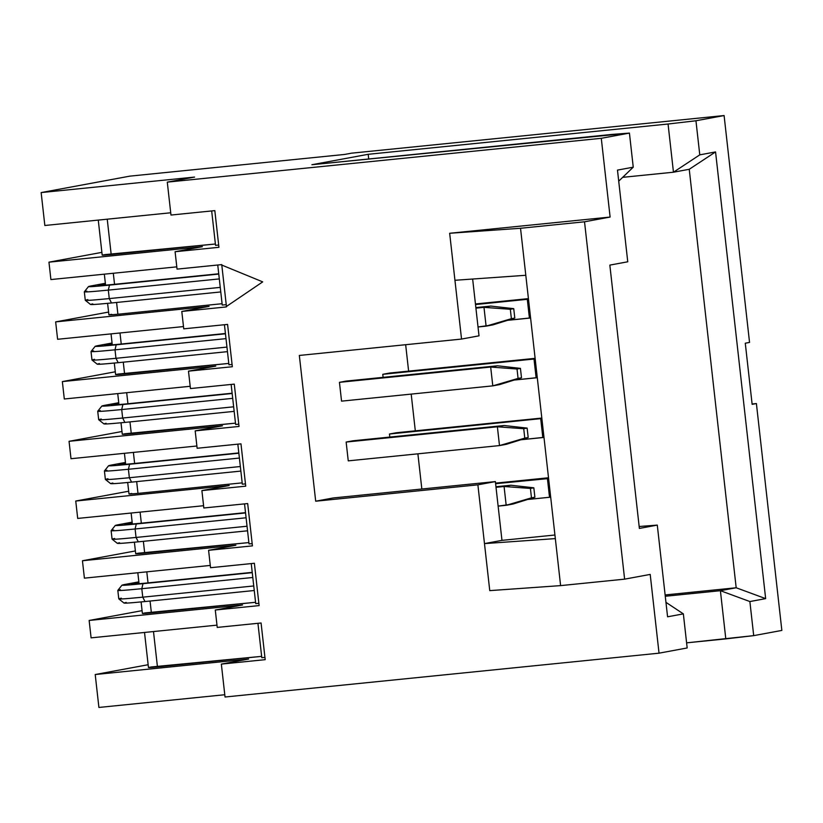 <?xml version="1.0" encoding="UTF-8"?>
<svg xmlns="http://www.w3.org/2000/svg" width="823" height="823" viewBox="0 0 823 823"><rect width="100%" height="100%" fill="white"/><g stroke="black" fill="none" stroke-linecap="round" stroke-linejoin="round"><path stroke-width="1.23" d="M57.61 339.282L55.655 321.886L108.585 312.071L55.655 321.886L209.083 306.382L181.79 311.444L225.636 307.01L262.712 281.867L220.883 264.697L177.048 269.121L175.093 251.725L218.928 247.301L214.824 210.626L170.978 215.05L167.285 182.13L194.578 177.079L41.15 192.572L129.849 176.143L344.652 154.446L129.849 176.143L41.15 192.572L44.843 225.492L41.15 192.572L194.578 177.079L167.285 182.13L601.284 138.305L629.43 133.089L611.767 134.437L311.896 164.723L368.19 154.302L668.06 124.016L695.949 120.765L724.096 115.549L351.483 153.181L344.652 154.446L351.483 153.181L724.096 115.549L749.547 342.419L745.278 343.212L749.547 342.419L724.096 115.549L695.949 120.765L668.06 124.016L368.19 154.302L368.714 158.983L368.19 154.302L311.896 164.723L629.43 133.089L633.247 167.182L618.711 181.153L633.247 167.182L617.476 170.104L627.754 261.786L609.843 265.109L627.754 261.786L617.476 170.104L633.247 167.182L629.43 133.089L601.284 138.305L610.11 217.056L449.667 233.269L461.538 339.066L299.335 355.443L315.693 501.207L333.171 497.966L315.693 501.207L299.335 355.443L461.538 339.066L479.017 335.825L461.538 339.066L454.944 280.283L525.804 275.283L520.527 228.269L449.667 233.269L520.527 228.269L584.525 221.799L610.11 217.056L584.525 221.799L624.616 579.155L650.201 574.413L659.038 653.174L687.174 647.958L683.357 613.876L667.576 616.797L657.289 525.105L639.378 528.428L609.843 265.109L639.378 528.428L657.289 525.105L667.576 616.797L683.357 613.876L687.174 647.958L659.038 653.174L650.201 574.413L624.616 579.155L584.525 221.799L520.527 228.269L525.804 275.283L454.944 280.283L449.667 233.269L610.11 217.056L601.284 138.305L167.285 182.13L170.978 215.05L214.824 210.626L218.928 247.301L175.093 251.725L202.386 246.674L175.093 251.725L177.048 269.121L220.883 264.697L262.712 281.867L225.636 307.01L181.79 311.444L209.083 306.382L55.655 321.886L57.61 339.282L183.488 326.566L57.61 339.282M50.903 279.563L48.958 262.167L101.887 252.363L48.958 262.167L202.386 246.674L48.958 262.167L50.903 279.563L176.791 266.847L50.903 279.563M218.681 245.028L215.544 245.336L218.681 245.028M215.389 243.999L104.933 254.616C99.922 255.439 102.011 255.408 111.198 254.523L215.389 243.999M170.721 212.776L44.843 225.492L170.721 212.776M226.232 304.654L222.241 305.055L226.232 304.654M222.087 303.718L117.895 314.242L109.459 314.921L111.63 314.324C106.62 315.147 108.708 315.116 117.895 314.242L116.578 302.463L117.895 314.242L222.087 303.718M226.479 306.856L221.737 264.533L226.479 306.856M217.745 265.016L222.241 305.055L217.745 265.016M114.541 284.305L113.296 273.257L114.541 284.305M183.745 328.84L181.79 311.444L183.745 328.84L227.58 324.406L183.745 328.84M115.282 371.79L62.353 381.594L215.78 366.101L188.488 371.152L232.333 366.729L227.58 324.406L232.333 366.729L188.488 371.152L215.78 366.101L62.353 381.594L64.307 398.99L190.185 386.285L64.307 398.99L62.353 381.594L115.282 371.79M232.076 364.455L228.938 364.774L224.442 324.725L228.938 364.774L232.076 364.455M228.784 363.427L118.327 374.043C113.317 374.866 115.405 374.835 124.592 373.951L123.275 362.171L124.592 373.951L228.784 363.427M121.238 344.024L119.993 332.976L121.238 344.024M190.442 388.559L188.488 371.152L190.442 388.559L234.277 384.125L190.442 388.559M121.979 431.509L69.05 441.313L222.477 425.82L195.185 430.871L239.03 426.448L234.277 384.125L239.03 426.448L195.185 430.871L222.477 425.82L69.05 441.313L71.004 458.709L196.882 445.994L71.004 458.709L69.05 441.313L121.979 431.509M238.773 424.174L235.635 424.493L231.14 384.444L235.635 424.493L238.773 424.174M235.481 423.145L125.024 433.762C120.014 434.585 122.102 434.554 131.289 433.67L129.972 421.89L131.289 433.67L235.481 423.145M127.935 403.743L126.691 392.694L127.935 403.743M197.139 448.268L195.185 430.871L197.139 448.268L240.974 443.844L197.139 448.268M128.676 491.228L75.747 501.032L229.185 485.529L201.892 490.59L245.727 486.167L240.974 443.844L245.727 486.167L201.892 490.59L203.837 507.986L247.682 503.563L252.424 545.875L208.589 550.309L210.534 567.705L254.379 563.271L259.122 605.594L215.287 610.018L217.231 627.414L261.076 622.99L265.191 659.665L221.346 664.099L225.039 697.009L659.038 653.174L225.039 697.009L221.346 664.099L265.191 659.665L261.076 622.99L217.231 627.414L215.287 610.018L259.122 605.594L254.379 563.271L210.534 567.705L208.589 550.309L252.424 545.875L247.682 503.563L203.837 507.986L201.892 490.59L229.185 485.529L75.747 501.032L128.676 491.228M245.47 483.893L242.332 484.202L237.837 444.163L242.332 484.202L245.47 483.893M242.178 482.864L137.986 493.389L129.561 494.067L131.731 493.471C126.721 494.304 128.8 494.273 137.986 493.389L136.669 481.609L137.986 493.389L242.178 482.864M134.633 463.452L133.388 452.413L134.633 463.452M211.676 210.935L215.544 245.336L211.676 210.935M107.237 219.185L111.198 254.523L107.237 219.185M479.017 335.825L472.649 279.038L479.017 335.825M622.682 177.336L673.461 172.213L668.06 124.016L673.461 172.213L699.776 154.858L695.949 120.765L699.776 154.858L673.461 172.213L622.682 177.336M689.242 169.281L673.461 172.213L689.242 169.281L715.557 151.926L699.776 154.858L715.557 151.926L689.242 169.281L736.184 587.766L765.657 598.63L715.557 151.926L765.657 598.63L749.876 601.551L753.703 635.634L781.85 630.428L756.399 403.548L752.14 404.34L745.278 343.212L752.14 404.34L756.399 403.548L752.099 403.99L756.399 403.548L781.85 630.428L753.703 635.634L686.608 642.845L725.804 638.885L720.403 590.688L665.272 596.264L720.403 590.688L736.184 587.766L689.242 169.281M421.839 489.016L417.889 453.823L421.839 489.016M415.317 430.841L411.191 394.104L415.317 430.841M408.62 371.122L405.657 344.703L408.62 371.122M348.252 460.859L346.144 442.054L352.964 440.789L504.201 425.512L352.964 440.789L346.144 442.054L348.252 460.859L499.489 445.582L348.252 460.859M389.464 434.019L396.295 432.754L389.464 434.019L541.863 418.537L389.464 434.019L389.804 437.064L389.464 434.019M383.106 377.346L382.767 374.311L389.588 373.045L382.767 374.311L383.106 377.346M341.555 401.14L339.446 382.335L346.267 381.07L497.504 365.793L346.267 381.07L339.446 382.335L341.555 401.14L492.792 385.864L341.555 401.14M525.804 275.283L560.607 585.616L624.616 579.155L560.607 585.616L489.757 590.626L477.885 484.829L315.693 501.207L477.885 484.829L489.757 590.626L560.607 585.616L525.804 275.283M665.128 594.947L736.184 587.766L665.128 594.947M77.701 518.428L75.747 501.032L77.701 518.428L203.579 505.713L77.701 518.428M135.383 550.937L82.444 560.751L235.882 545.248L208.589 550.309L235.882 545.248L82.444 560.751L135.383 550.937M252.167 543.602L249.03 543.921L244.534 503.871L249.03 543.921L252.167 543.602M248.875 542.583L138.429 553.19C133.419 554.013 135.507 553.982 144.683 553.097L248.875 542.583M210.287 565.432L84.399 578.147L82.444 560.751L84.399 578.147L210.287 565.432M142.081 610.656L89.141 620.46L242.579 604.967L215.287 610.018L242.579 604.967L89.141 620.46L142.081 610.656M258.864 603.321L255.727 603.64L251.241 563.59L255.727 603.64L258.864 603.321M255.572 602.292L145.126 612.909C140.116 613.732 142.204 613.701 151.381 612.816L255.572 602.292M216.984 625.141L91.096 637.856L89.141 620.46L91.096 637.856L216.984 625.141M148.14 664.727L95.211 674.531L248.639 659.038L221.346 664.099L248.639 659.038L95.211 674.531L148.14 664.727M264.934 657.392L261.796 657.711L257.938 623.309L261.796 657.711L264.934 657.392M261.642 656.363L151.185 666.98C146.175 667.803 148.263 667.772 157.45 666.887L153.489 631.56L157.45 666.887L261.642 656.363M224.782 694.735L98.904 707.451L95.211 674.531L98.904 707.451L224.782 694.735M555.34 538.602L484.48 543.602L501.968 540.361L495.374 481.589L477.885 484.829L495.374 481.589L333.171 497.966L495.374 481.589L501.968 540.361L554.928 535.012L501.968 540.361L484.48 543.602L555.34 538.602M639.162 526.504L657.289 525.105L639.162 526.504M140.095 512.122L141.33 523.171L140.095 512.122M143.367 541.328L144.683 553.097L143.367 541.328M146.792 571.841L148.027 582.89L146.792 571.841M150.064 601.037L151.381 612.816L150.064 601.037M720.403 590.688L725.804 638.885L753.703 635.634L749.876 601.551L720.403 590.688L749.876 601.551L765.657 598.63L736.184 587.766L720.403 590.688M665.951 602.343L683.357 613.876L665.951 602.343M112.051 343.006L97.443 345.711C92.197 346.843 98.441 346.545 116.187 344.816L225.461 333.788L116.187 344.816L115.014 349.837L115.961 358.303L118.193 362.686C100.447 364.414 94.203 364.712 99.449 363.581C93.843 364.754 100.087 364.466 118.193 362.686L227.467 351.647L118.193 362.686L115.961 358.303L226.953 347.09L115.961 358.303C95.273 360.33 88.133 360.669 94.542 359.312C88.133 360.669 95.273 360.33 115.961 358.303L115.014 349.837L226.006 338.634L115.014 349.837L116.187 344.816C98.081 346.596 91.837 346.894 97.443 345.711L112.051 343.006M106.208 344.827L106.743 345.279L106.208 344.827C102.206 345.67 106.671 345.454 119.602 344.189L225.43 333.5L119.602 344.189C106.928 345.423 102.463 345.639 106.208 344.827L112.134 343.726L104.624 345.269M105.354 283.287L90.746 285.993C85.499 287.124 91.744 286.836 109.49 285.108L218.764 274.069L109.49 285.108L108.317 290.118L109.264 298.584L111.496 302.977C93.75 304.705 87.505 304.994 92.752 303.862C87.145 305.045 93.39 304.747 111.496 302.977L220.77 291.939L111.496 302.977L109.264 298.584L220.255 287.381L109.264 298.584C88.575 300.611 81.436 300.951 87.845 299.603C81.436 300.951 88.575 300.611 109.264 298.584L108.317 290.118L219.309 278.915L108.317 290.118L109.49 285.108C91.384 286.877 85.139 287.176 90.746 285.993L105.354 283.287M99.511 285.108L100.046 285.571L99.511 285.108C95.509 285.951 99.974 285.735 112.905 284.47L218.733 273.781L112.905 284.47C100.231 285.704 95.766 285.92 99.511 285.108L105.437 284.007L97.927 285.55M93.585 350.855C87.176 352.203 94.326 351.863 115.014 349.837C94.326 351.863 87.176 352.203 93.585 350.855L91.024 351.534L95.211 346.277L97.443 345.711M97.227 364.198L91.991 360.021L94.542 359.312M86.888 291.136C80.479 292.484 87.619 292.144 108.317 290.118C87.619 292.144 80.479 292.484 86.888 291.136L84.327 291.815L85.283 300.282L87.845 299.603M84.337 291.784L88.514 286.558L90.746 285.993M118.749 402.714L104.14 405.42C98.894 406.562 105.138 406.264 122.884 404.535L232.158 393.497L122.884 404.535L121.711 409.556L122.658 418.022L124.89 422.405C107.144 424.133 100.9 424.431 106.146 423.289C100.54 424.473 106.784 424.174 124.89 422.405L234.164 411.366L124.89 422.405L122.658 418.022L233.65 406.809L122.658 418.022C101.97 420.049 94.83 420.378 101.239 419.03C94.83 420.378 101.97 420.049 122.658 418.022L121.711 409.556L232.703 398.342L121.711 409.556L122.884 404.535C104.788 406.305 98.534 406.603 104.14 405.42L118.749 402.714M112.916 404.535L113.44 404.998L112.916 404.535C108.903 405.379 113.368 405.173 126.3 403.908L232.127 393.219L126.3 403.908C113.625 405.142 109.161 405.348 112.916 404.535L118.831 403.445L111.321 404.978M125.446 462.433L110.838 465.139C105.591 466.281 111.846 465.983 129.592 464.254L238.855 453.216L129.592 464.254L128.409 469.275L129.355 477.731L131.587 482.124C113.841 483.852 107.597 484.14 112.844 483.008C107.237 484.191 113.492 483.893 131.598 482.124L240.861 471.085L131.587 482.124L129.355 477.731L240.347 466.528L129.355 477.731C108.667 479.758 101.527 480.097 107.936 478.749C101.527 480.097 108.667 479.758 129.355 477.731L128.409 469.275L239.4 458.061L128.409 469.275L129.592 464.254C111.486 466.024 105.231 466.322 110.838 465.139L125.446 462.433M119.613 464.254L120.137 464.717L119.613 464.254C115.601 465.098 120.065 464.892 132.997 463.616L238.824 452.928L132.997 463.616C120.323 464.851 115.858 465.067 119.613 464.254L125.528 463.154L118.018 464.697M132.153 522.152L117.545 524.858C112.288 525.99 118.543 525.702 136.289 523.973L245.552 512.935L136.289 523.973L135.106 528.983L136.052 537.45L138.295 541.832C120.539 543.561 114.294 543.859 119.541 542.727C113.934 543.91 120.189 543.612 138.295 541.832L247.558 530.804L138.295 541.832L136.052 537.45L247.044 526.236L136.052 537.45C115.364 539.476 108.225 539.816 114.634 538.468C108.225 539.816 115.364 539.476 136.052 537.45L135.106 528.983L246.098 517.78L135.106 528.983L136.289 523.973C118.183 525.743 111.928 526.041 117.545 524.858L132.153 522.152M126.31 523.973L126.845 524.436L126.31 523.973C122.298 524.817 126.763 524.601 139.694 523.335L245.521 512.647L139.694 523.335C127.02 524.57 122.555 524.786 126.31 523.973L132.225 522.872L124.715 524.416M133.007 583.682L133.542 584.145L133.007 583.682C128.995 584.536 133.46 584.32 146.401 583.054L252.219 572.366L146.391 583.054C133.717 584.289 129.252 584.495 133.007 583.682L138.933 582.591L131.413 584.124M254.256 590.513L144.992 601.551C127.246 603.28 120.991 603.578 126.238 602.436C120.631 603.619 126.886 603.321 144.992 601.551L254.256 590.513M142.76 597.169L144.992 601.551L142.76 597.169L253.741 585.955L142.76 597.169C122.061 599.195 114.922 599.535 121.331 598.177C114.922 599.535 122.061 599.195 142.76 597.169L141.803 588.702L142.76 597.169M252.795 577.489L141.803 588.702L252.795 577.489M142.986 583.682L141.803 588.702C121.115 590.729 113.975 591.068 120.384 589.721C113.975 591.068 121.115 590.729 141.803 588.702L142.986 583.682L252.25 572.654L142.986 583.682C124.88 585.462 118.635 585.75 124.242 584.577C118.985 585.709 125.24 585.41 142.986 583.682M138.85 581.861L124.242 584.577L138.85 581.861M100.283 410.564C93.873 411.922 101.023 411.582 121.711 409.556C101.023 411.582 93.873 411.922 100.283 410.564L97.721 411.243L98.678 419.709M97.742 411.212L101.908 405.986L104.14 405.42M103.924 423.907L98.698 419.74L101.239 419.03M106.99 470.283C100.581 471.63 107.72 471.301 128.409 469.275C107.72 471.301 100.581 471.63 106.99 470.283L104.428 470.962L105.375 479.428L107.936 478.749M104.439 470.931L108.615 465.705L110.838 465.139M113.687 530.002C107.278 531.349 114.418 531.01 135.106 528.983C114.418 531.01 107.278 531.349 113.687 530.002L111.126 530.681L112.072 539.147L114.634 538.468M111.136 530.65L115.313 525.424L117.545 524.858M124.016 603.064L118.79 598.887L121.331 598.177M118.769 598.856L117.823 590.4L120.384 589.721M117.833 590.369L122.01 585.143L124.242 584.577M483.986 307.339L490.806 306.074L475.859 307.586L490.806 306.074L475.92 308.152L483.986 307.339L510.332 309.294L513.737 308.656L490.806 306.074L513.737 308.656L514.797 318.069L492.915 324.89L478.029 326.968L486.095 326.155L483.986 307.339L486.095 326.155L492.915 324.89L514.797 318.069L486.095 326.155L511.381 318.696L510.332 309.294L483.986 307.339M530.578 317.904L507.503 320.332L529.415 318.12L527.306 299.315L475.509 304.551L528.469 299.099L527.306 299.315L529.415 318.12L530.578 317.904M528.417 298.626L475.447 303.975L528.417 298.626M499.612 384.598L492.792 385.864L490.683 367.058L339.446 382.335L490.683 367.058L497.504 365.793L520.434 368.375L521.494 377.778L499.612 384.598L521.494 377.778L492.792 385.864L499.612 384.598M537.275 377.623L514.2 380.051L536.123 377.839L534.004 359.034L382.767 374.311L535.166 358.818L534.004 359.034L536.123 377.839L537.275 377.623M535.115 358.344L389.588 373.045L535.115 358.344M541.812 418.063L396.295 432.754L541.812 418.063M543.982 437.342L520.897 439.77L542.82 437.558L540.711 418.753L541.904 418.835L540.711 418.753L542.82 437.558L543.982 437.342M506.31 444.317L499.489 445.582L497.38 426.777L346.144 442.054L497.38 426.777L504.201 425.512L527.131 428.094L528.191 437.497L506.31 444.317L524.776 438.124L499.489 445.582L506.31 444.317M547.408 478.461L495.611 483.698L548.602 478.554L547.408 478.461L549.517 497.277L527.605 499.489L549.517 497.277L547.408 478.461M548.509 477.772L495.549 483.132L548.509 477.772M550.68 497.061L549.517 497.277L550.68 497.061M495.95 486.732L510.898 485.231L495.95 486.732M513.007 504.036L498.121 506.114L506.186 505.301L504.077 486.486L496.012 487.309L510.898 485.231L533.829 487.813L534.888 497.215L513.007 504.036L531.473 497.843L506.186 505.301L513.007 504.036M530.568 317.781L529.415 318.12L530.568 317.781M528.51 299.407L527.306 299.315L528.51 299.407M517.029 369.013L490.683 367.058L492.792 385.864L518.079 378.415L517.029 369.013L520.434 368.375L497.504 365.793L490.683 367.058L517.029 369.013L518.079 378.415L521.494 377.778L520.434 368.375L517.029 369.013M537.265 377.5L536.123 377.839L537.265 377.5M535.207 359.116L534.004 359.034L535.207 359.116M543.962 437.219L542.82 437.558L543.962 437.219M523.726 428.721L497.38 426.777L499.489 445.582L524.776 438.124L523.726 428.721L527.131 428.094L504.201 425.512L497.38 426.777L523.726 428.721L524.776 438.124L528.191 437.497L527.131 428.094L523.726 428.721M550.659 496.938L549.517 497.277L550.659 496.938M530.424 488.44L504.077 486.486L506.186 505.301L531.473 497.843L530.424 488.44L533.829 487.813L510.898 485.231L504.077 486.486L530.424 488.44L531.473 497.843L534.888 497.215L533.829 487.813L530.424 488.44M513.737 308.656L510.332 309.294L511.381 318.696L514.797 318.069L513.737 308.656M104.336 274.172L105.57 285.17M107.607 303.358L108.903 314.87M111.033 333.881L112.267 344.878M114.304 363.077L115.601 374.588M117.73 393.6L118.965 404.597M121.002 422.785L122.298 434.307M124.427 453.319L125.662 464.316M127.699 482.504L128.995 494.016M98.266 220.091L102.196 255.161M131.124 513.027L132.359 524.025M134.396 542.223L135.692 553.735M137.822 572.746L139.056 583.744M141.103 601.932L142.389 613.454M144.519 632.465L148.459 667.525M91.981 359.99L91.024 351.534M90.53 304.479L85.294 300.302M110.621 483.626L105.395 479.459M117.319 543.345L112.093 539.168"/></g></svg>

